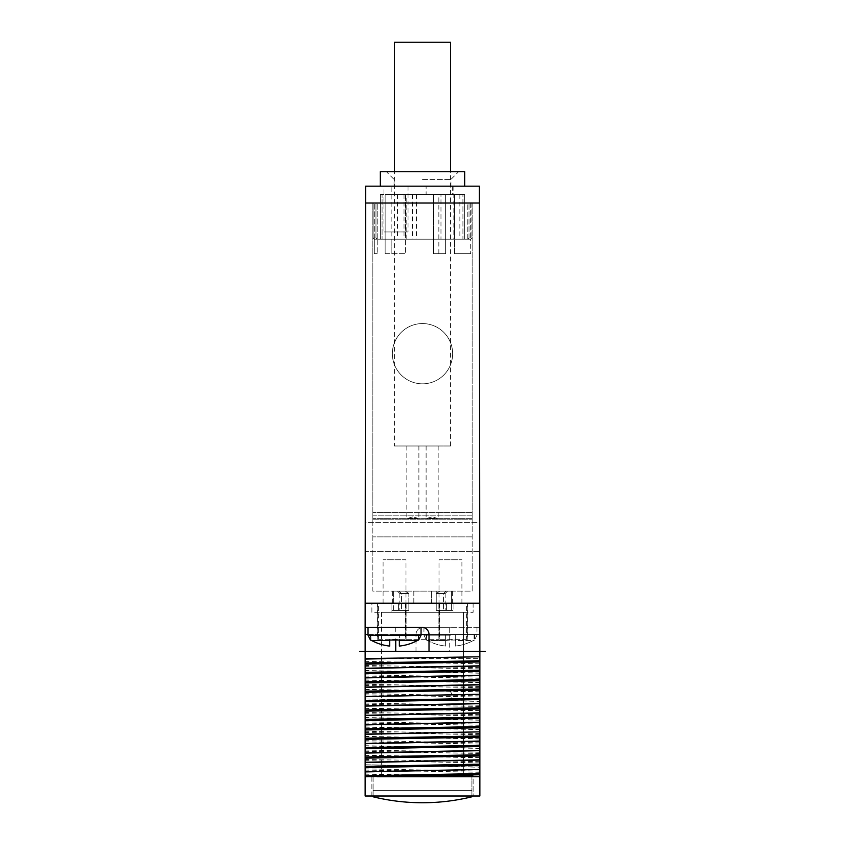 <?xml version="1.0" encoding="UTF-8"?>
<svg xmlns="http://www.w3.org/2000/svg" width="845" height="845" viewBox="0 0 845 845"><rect width="100%" height="100%" fill="white"/><g stroke="black" fill="none" stroke-linecap="round" stroke-linejoin="round"><path stroke-width="0.63" stroke-dasharray="4.22 3.17" d="M436.242 603.172L436.242 610.396L452.635 610.396L436.242 610.396L445.157 610.396L436.242 610.396L436.242 593.528L436.242 610.396L445.157 610.396L436.242 610.396L443.53 610.396L436.242 610.396L436.242 593.528L445.157 593.528L436.242 593.528L436.242 610.396L436.242 603.172L446.604 603.172L446.604 610.396L446.604 603.172L452.635 603.172L436.242 603.172L436.242 591.12L436.242 593.528L445.157 593.528L436.242 593.528L436.242 610.396L436.242 593.528L443.53 593.528L436.242 593.528L436.242 591.12L447.565 591.12L431.415 591.12L436.242 591.12L436.242 603.172L427.295 603.172L436.242 603.172M439.865 591.12L447.565 591.12L439.865 591.12L436.242 593.528L439.865 591.12L446.107 591.12L439.865 591.12M467.813 239.188L467.813 203.032L377.187 203.032L469.017 203.032L372.846 203.032L372.846 519.802L372.846 515.186L472.154 515.186L472.154 591.12L372.846 591.12L372.846 203.032L472.154 203.032L472.154 591.12L372.846 591.12L372.846 515.186L472.154 515.186L472.154 519.802L472.154 203.032L467.813 203.032L467.813 239.188L470.707 239.188L471.911 237.984L469.017 237.984L467.813 239.188L469.017 237.984L469.017 203.032L469.017 237.984L471.911 237.984L470.707 239.188L445.642 239.188L470.707 239.188L445.642 239.188L470.707 239.188L470.707 203.032L471.911 203.032L470.707 203.032L470.707 239.188L471.911 237.984L470.707 239.188L470.707 253.658L470.707 239.188M451.42 591.12L446.107 591.12L452.635 591.12L451.42 591.12L451.42 603.172L452.635 603.172L446.604 603.172L452.635 603.172L446.604 603.172L451.42 603.172L451.42 610.396L443.53 610.396L451.42 610.396L451.42 591.12M413.818 591.12L431.415 591.12L409.001 591.12L413.818 591.12L413.818 603.172L409.001 603.172L453.955 603.172L405.769 603.172L413.818 603.172L413.818 591.12M405.135 591.12L397.435 591.12L409.001 591.12L397.435 591.12L405.135 591.12L398.893 591.12L405.135 591.12L408.843 593.528L401.47 593.528L401.47 610.396L393.58 610.396L408.843 610.396L408.843 593.528L399.843 593.528L408.843 593.528L401.47 593.528L401.47 610.396L408.843 610.396L399.843 610.396L408.843 610.396L408.843 603.172L398.396 603.172L409.001 603.172L408.843 610.396L408.843 593.528L405.135 591.12M393.58 591.12L398.893 591.12L392.365 591.12L393.58 591.12L393.58 603.172L392.365 603.172L398.396 603.172L392.365 603.172L398.396 603.172L393.58 603.172L393.58 610.396L398.396 610.396L393.58 610.396L393.58 591.12M412.856 516.897L407.786 518.312L417.937 518.312L412.856 516.897M432.144 516.897L427.063 518.312L437.214 518.312L432.144 516.897M471.911 203.032L471.911 237.984L471.911 203.032M406.149 239.188L406.149 194.603L404.026 194.603L440.974 194.603L440.974 239.188L445.642 239.188L445.642 194.603L445.642 253.658L445.642 194.603L445.642 253.658L445.642 239.188L462.923 239.188L462.923 194.603L445.642 194.603L464.687 194.603L433.591 194.603L433.591 253.658L433.591 239.188L433.591 253.658L445.642 253.658L433.591 253.658L445.642 253.658L433.591 253.658L433.591 194.603L385.14 194.603L385.14 239.188L380.313 239.188L380.313 194.603L459.86 194.603L385.14 194.603L385.14 253.658L405.632 253.658L385.14 253.658L385.14 239.188L459.86 239.188L374.293 239.188L373.089 237.984L373.089 203.032L373.089 237.984L374.293 239.188L374.293 253.658L374.293 203.032L374.293 239.188L377.187 239.188L375.983 237.984L373.089 237.984L373.089 203.032L373.089 237.984L374.293 239.188L377.187 239.188L377.187 203.032L377.187 239.188L375.983 237.984L375.983 203.032L375.983 237.984L373.089 237.984L374.293 239.188L433.591 239.188L391.161 239.188L405.41 239.188L405.41 194.603L462.923 194.603L462.923 239.188L454.557 239.188L454.557 253.658L470.707 253.658L454.557 253.658L454.557 239.188L454.557 253.658L454.557 239.188L462.923 239.188L391.161 239.188L391.161 186.164L453.839 186.164L391.161 186.164M405.41 194.603L382.077 194.603L382.077 239.188L382.077 194.603L380.313 194.603L380.313 239.188L405.41 239.188M374.293 239.188L374.293 253.658L377.187 253.658L374.293 253.658L377.187 253.658L374.293 253.658L374.293 239.188L377.187 239.188L377.187 253.658L377.187 239.188M433.591 239.188L405.632 239.188L405.632 253.658L405.632 194.603L405.632 239.188L433.591 239.188M464.687 194.603L464.687 239.188L464.687 194.603M470.707 253.658L454.557 253.658L470.707 253.658M426.112 194.603L452.635 194.603L426.112 194.603L426.112 186.164L452.635 186.164L426.112 186.164M380.313 194.603L380.313 239.188L380.313 194.603M412.423 194.603L412.423 239.188M397.509 194.603L397.509 239.188M385.14 253.658L385.14 239.188L385.14 253.658M391.161 239.188L391.161 253.658L391.161 239.188L453.839 239.188L453.839 186.164M440.974 239.188L453.839 239.188M438.851 253.658L438.851 194.603L406.149 194.603M404.026 194.603L404.026 239.188M440.974 194.603L438.851 194.603M422.5 186.164L450.945 186.164L422.5 186.164M422.5 179.415L450.945 179.415L422.5 179.415M422.5 171.704L386.345 171.704L422.5 171.704M464.687 171.704L380.313 171.704M380.313 186.164L464.687 186.164L380.313 186.164M479.39 186.164L365.61 186.164L365.61 203.032L479.39 203.032L479.39 186.164M383.936 186.164L408.04 186.164L383.936 186.164L383.936 231.963L408.04 231.963L383.936 231.963M365.61 203.032L479.39 203.032L365.61 203.032L365.61 603.172L479.39 603.172L479.39 203.032M365.61 522.421L365.61 551.341L365.61 522.421L365.61 551.341L365.61 522.421L479.39 522.421L479.39 551.341L479.39 522.421L479.39 551.341L479.39 522.421L365.61 522.421M422.5 323.561A30.135 30.135 0 0 1 452.635 353.685A30.135 30.135 0 0 1 422.5 383.82A30.135 30.135 0 0 1 392.365 353.685A30.135 30.135 0 0 1 422.5 323.561A30.135 30.135 0 0 1 452.635 353.685A30.135 30.135 0 0 1 422.5 383.82A30.135 30.135 0 0 1 392.365 353.685A30.135 30.135 0 0 1 422.5 323.561M449.255 651.379L365.135 651.379L395.597 651.379L365.135 651.379L365.135 603.172L479.865 603.172L479.865 627.275L423.218 627.275A7.235 7.235 0 0 0 415.993 634.5L479.865 634.5L479.865 627.275L449.255 627.275L449.255 651.379L479.865 651.379L410.617 651.379M415.993 651.379L415.993 634.5L415.993 651.379M365.61 603.172L479.39 603.172M479.865 796.001L479.865 776.713L365.135 776.713L365.135 764.757L479.865 767.218L479.865 776.713L365.135 776.713L365.135 796.001L479.865 796.001M479.865 634.5L479.865 656.797M434.383 651.379L365.135 651.379L365.135 658.604L479.865 658.604L479.865 767.218M479.865 766.975L365.135 764.757M365.135 764.524L365.135 698.952L479.865 701.413M479.865 701.17L365.135 698.952M365.135 698.72L365.135 661.35L479.865 663.811M365.135 658.604L365.135 661.35M479.865 776.618L365.135 774.157M479.865 776.375L365.135 773.925M479.865 772.277L365.135 770.07M479.865 771.073L365.135 768.865M479.865 762.877L365.135 760.669M479.865 761.672L365.135 759.465M479.865 757.817L365.135 755.356M479.865 757.574L365.135 755.124M479.865 753.476L365.135 751.268M479.865 752.272L365.135 750.064M479.865 748.416L365.135 745.955M479.865 748.174L365.135 745.723M479.865 744.075L365.135 741.868M479.865 742.871L365.135 740.664M479.865 739.016L365.135 736.555M479.865 738.773L365.135 736.322M479.865 734.675L365.135 732.467M479.865 733.471L365.135 731.263M365.135 727.154L479.865 729.615M479.865 729.372L365.135 726.922M479.865 725.274L365.135 723.066M479.865 724.07L365.135 721.862M479.865 720.215L365.135 717.754M479.865 719.972L365.135 717.521M479.865 715.873L365.135 713.666M479.865 714.669L365.135 712.462M479.865 710.814L365.135 708.353M479.865 710.571L365.135 708.121M479.865 706.473L365.135 704.265M479.865 705.269L365.135 703.061M479.865 697.072L365.135 694.865M479.865 695.868L365.135 693.66M365.135 689.552L479.865 692.013M479.865 691.77L365.135 689.319M479.865 687.672L365.135 685.464M479.865 686.467L365.135 684.26M479.865 682.612L365.135 680.151M479.865 682.369L365.135 679.919M479.865 678.271L365.135 676.063M479.865 677.067L365.135 674.859M479.865 673.212L365.135 670.75M479.865 672.969L365.135 670.518M479.865 668.87L365.135 666.663M479.865 667.666L365.135 665.459M423.218 627.275A7.235 7.235 0 0 0 415.993 634.5A7.235 7.235 0 0 1 423.218 627.275L449.255 627.275M450.459 627.275L423.947 627.275L450.459 627.275M426.841 640.035L427.549 640.489L426.355 640.035L426.355 634.5L445.642 634.5L426.841 634.5L426.841 640.035M445.642 640.489L450.459 640.035L445.642 640.035L445.642 646.066L445.642 634.5L455.286 634.5L445.642 634.5L445.642 646.066L445.642 640.489L427.549 640.489A47.964 47.964 0 0 0 445.642 646.066A47.964 47.964 0 0 1 427.549 640.489L445.642 640.489M455.286 640.035L450.459 640.035L455.286 640.035L455.286 634.5L474.077 634.5L455.286 634.5L455.286 640.035M473.38 640.489L474.563 640.035L473.38 640.489A47.964 47.964 0 0 1 455.286 646.066L455.286 634.5L455.286 646.066A47.964 47.964 0 0 0 473.38 640.489L455.286 640.489L455.286 646.066L455.286 640.489L473.38 640.489M474.077 634.5L474.077 640.035L474.077 634.5M429.007 651.379L429.007 634.5A7.235 7.235 0 0 0 421.782 627.275L365.135 627.275M394.541 627.275L421.053 627.275L394.541 627.275M365.135 776.713L479.865 776.713M473.115 796.001L371.884 796.001L473.115 796.001L473.115 775.509L371.884 775.509L473.115 775.509L473.115 796.001M371.884 796.001L371.884 775.509L371.884 796.001M373.089 796.793L373.089 775.509L373.089 790.392L471.911 790.392L471.911 775.509L373.089 775.509L471.911 775.509L471.911 796.793M471.911 796.001L471.911 790.392L373.089 790.392L373.089 796.001M389.714 640.035L389.714 646.066A47.964 47.964 0 0 1 371.62 640.489L389.714 640.489L389.714 646.066L389.714 640.035L399.358 640.035L399.358 634.5L370.437 634.5L418.159 634.5L399.358 634.5L399.358 646.066L399.358 640.035M371.62 640.489L370.923 640.035L370.923 634.5L370.437 640.035L370.437 634.5M418.159 640.035L418.159 634.5L418.159 640.035L417.451 640.489L418.645 640.035L418.645 634.5M417.451 640.489A47.964 47.964 0 0 1 399.358 646.066L399.358 640.489L417.451 640.489M479.39 551.341L365.61 551.341L479.39 551.341M452.635 186.164L452.635 194.603M408.04 186.164L408.04 231.963M454.557 194.603L454.557 239.188L454.557 194.603M417.937 518.312L407.786 518.312M412.856 445.991L418.888 445.991L412.856 445.991M394.414 445.991L450.586 445.991L394.414 445.991L394.414 171.704M432.144 445.991L426.112 445.991L432.144 445.991M450.586 445.991L450.586 171.704M450.586 42.25L394.414 42.25M412.856 518.312L418.888 518.312L412.856 518.312M437.214 518.312L427.063 518.312M432.144 518.312L426.112 518.312L432.144 518.312M446.107 591.12L443.53 593.528L443.53 610.396L443.53 593.528L446.107 591.12M371.884 603.172L473.115 603.172L371.884 603.172L371.884 612.329L473.115 612.329L371.884 612.329L371.884 603.172M391.045 603.172L453.955 603.172L391.045 603.172L391.045 612.329L381.528 612.329L453.955 612.329L391.045 612.329L391.045 603.172M398.396 603.172L392.365 603.172L398.396 603.172L398.396 610.396L392.365 610.396L408.843 610.396L392.365 610.396L398.396 610.396L398.396 603.172M473.115 603.172L473.115 612.329L473.115 603.172M453.955 612.329L463.472 612.329L453.955 612.329L453.955 603.172L453.955 612.329M463.472 612.329L463.472 765.866L381.528 765.866L463.715 765.866L381.528 765.866L463.472 765.866L463.472 612.329M381.528 612.329L381.285 765.866L381.528 612.329M405.769 639.327L405.769 603.172L405.769 639.327L439.231 639.327L405.769 639.327L439.231 639.327L439.231 603.172L439.231 639.327L405.769 639.327M381.285 775.509L463.715 775.509L463.715 765.866L463.715 775.509L381.285 775.509L381.285 765.866L381.285 775.509M409.001 603.172L409.001 591.12L409.001 603.172L409.001 591.12L409.001 593.528L399.843 593.528L409.001 593.528L409.001 603.172M398.893 591.12L401.47 593.528L398.893 591.12M446.604 603.172L446.604 610.396L446.604 603.172M377.905 639.327L406.107 639.327L377.905 639.327L377.905 603.172L377.187 603.172L377.187 639.327L377.187 603.172L378.412 603.172L378.412 639.327M405.991 603.172L383.091 603.172L405.991 603.172L405.991 559.781L383.091 559.781L405.991 559.781M383.091 603.172L383.091 559.781M406.107 603.172L406.107 639.327L406.107 603.172M467.095 639.327L438.893 639.327L467.095 639.327L467.095 603.172L467.813 603.172L467.813 639.327L467.813 603.172L466.588 603.172L466.588 639.327M439.009 603.172L461.909 603.172L439.009 603.172L439.009 559.781L461.909 559.781L439.009 559.781M461.909 603.172L461.909 559.781M438.893 603.172L438.893 639.327L438.893 603.172M472.154 512.566L372.846 512.566L472.154 512.566M472.154 518.64L372.846 518.64L472.154 518.64M472.154 536.881L372.846 536.881L472.154 536.881M365.135 735.646L366.001 736.344M366.001 727.186L365.135 727.883M450.279 691.326L452.719 695.308L450.279 700.484M450.459 635.218L423.947 635.218L450.459 635.218M395.745 627.275L395.745 634.5L368.029 634.5M421.053 634.5L395.745 634.5L395.745 640.035M368.029 635.218L421.053 635.218M431.415 603.172L431.415 591.12L431.415 603.172M405.579 603.172L405.579 639.327M405.389 603.172L405.389 639.327M439.421 603.172L439.421 639.327M439.611 603.172L439.611 639.327M445.157 593.528L445.157 610.396L445.157 593.528L447.565 591.12L445.157 593.528M372.846 519.802L472.154 519.802L372.846 519.802M416.469 194.603L416.469 239.188M385.14 194.603L385.14 239.188M459.86 194.603L459.86 239.188M450.945 186.164L450.945 179.415L458.655 171.704M394.055 186.164L394.055 179.415L386.345 171.704M476.971 627.275L476.971 635.218L474.563 640.035L474.563 634.5M423.947 627.275L423.947 635.218L426.355 640.035L426.355 634.5M406.836 445.991L406.836 518.312L406.836 445.991M418.888 445.991L418.888 518.312L418.888 445.991M426.112 445.991L426.112 518.312L426.112 445.991M438.164 445.991L438.164 518.312L438.164 445.991M452.635 603.172L452.635 591.12M399.843 593.528L399.843 610.396L399.843 593.528L397.435 591.12L399.843 593.528M392.365 603.172L392.365 591.12"/><path stroke-width="1.27" d="M380.313 186.164L380.313 171.704L464.687 171.704L464.687 186.164M429.007 634.5A7.235 7.235 0 0 0 421.782 627.275L365.135 627.275L365.61 186.164L479.39 186.164L479.865 651.379L429.007 651.379L429.007 634.5L421.053 634.5M365.61 203.032L479.39 203.032M365.61 603.172L479.39 603.172M376.944 776.713L479.865 776.713L479.865 796.001L365.135 796.001L365.135 776.713L479.865 774.77L479.865 769.457L365.135 771.918L365.135 776.713M479.865 776.713L479.865 774.77M365.135 668.268L479.865 665.818L479.865 656.797L365.135 658.604L365.135 771.675L479.865 769.457M479.865 769.225L479.865 731.854L365.135 734.316M365.135 734.073L479.865 731.854M479.865 731.622L479.865 694.252L365.135 696.713M365.135 696.47L479.865 694.252M479.865 694.02L479.865 665.818M485.167 651.379L479.865 651.379L479.865 658.604M368.029 634.5L365.135 634.5L365.135 651.506M365.135 634.5L365.135 627.275M365.135 658.604L365.135 651.379L429.007 651.379M365.135 662.966L479.865 660.758M386.091 658.604L365.135 659.111M365.135 664.17L479.865 661.962M365.135 668.511L479.865 666.05M365.135 672.366L479.865 670.159M365.135 673.571L479.865 671.363M365.135 677.669L479.865 675.218M365.135 677.912L479.865 675.451M365.135 681.767L479.865 679.56M365.135 682.971L479.865 680.764M365.135 687.069L479.865 684.619M365.135 687.312L479.865 684.851M365.135 691.168L479.865 688.96M365.135 692.372L479.865 690.164M365.135 700.568L479.865 698.361M365.135 701.772L479.865 699.565M365.135 705.871L479.865 703.42M365.135 706.114L479.865 703.653M365.135 709.969L479.865 707.761M365.135 711.173L479.865 708.966M365.135 715.271L479.865 712.821M365.135 715.514L479.865 713.053M365.135 719.37L479.865 717.162M365.135 720.574L479.865 718.366M365.135 724.672L479.865 722.221M365.135 724.915L479.865 722.454M365.135 728.77L479.865 726.563M365.135 729.974L479.865 727.767M365.135 738.171L479.865 735.963M365.135 739.375L479.865 737.167M365.135 743.473L479.865 741.023M365.135 743.716L479.865 741.255M365.135 747.571L479.865 745.364M365.135 748.776L479.865 746.568M365.135 752.874L479.865 750.423M365.135 753.117L479.865 750.656M365.135 756.972L479.865 754.765M365.135 758.176L479.865 755.969M365.135 762.274L479.865 759.824M365.135 762.517L479.865 760.056M365.135 766.373L479.865 764.165M365.135 767.577L479.865 765.369M365.135 775.773L479.865 773.566M373.089 796.001L373.089 796.793A208.018 208.018 0 0 0 471.911 796.793L471.911 796.001M371.62 640.489L389.714 640.489L389.714 646.066A47.964 47.964 0 0 1 371.62 640.489L370.437 640.035L368.029 635.218L421.053 635.218L418.645 640.035L417.451 640.489L399.358 640.489L399.358 646.066A47.964 47.964 0 0 0 417.451 640.489M389.714 640.035L399.358 640.035M394.414 171.704L394.414 42.25L450.586 42.25L450.586 171.704M395.745 651.379L395.745 640.035M365.135 651.379L359.833 651.379M421.053 627.275L421.053 635.218M368.029 627.275L368.029 635.218"/></g></svg>
